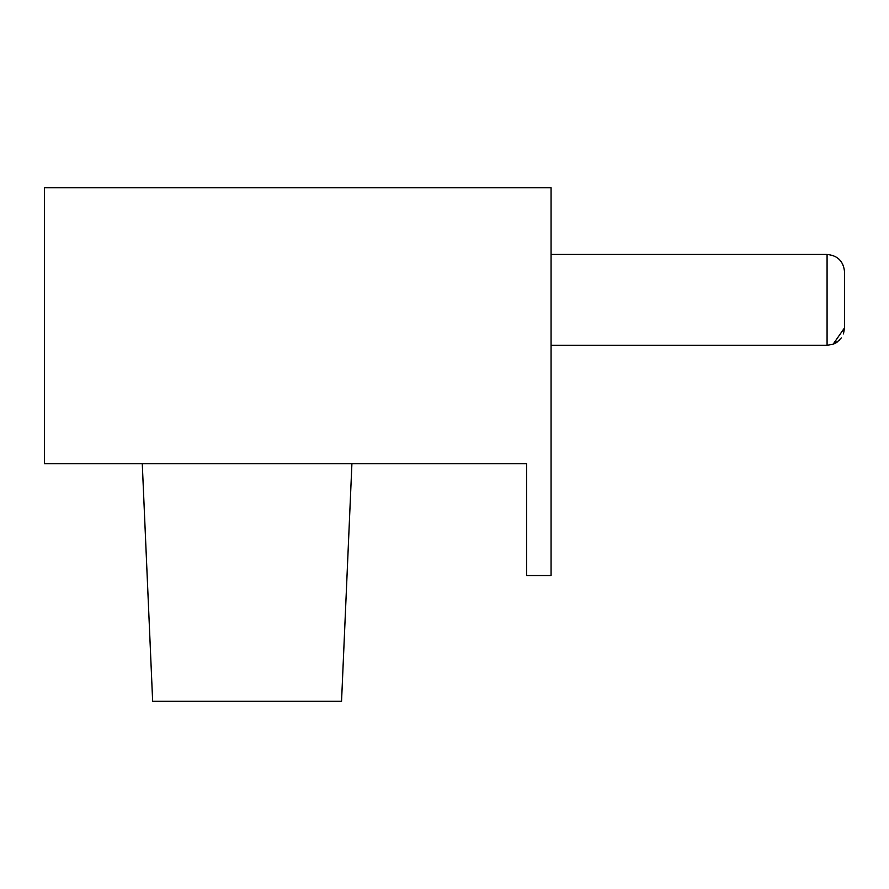 <?xml version="1.0" encoding="UTF-8"?>
<svg xmlns="http://www.w3.org/2000/svg" width="889" height="889" viewBox="0 0 889 889"><rect width="100%" height="100%" fill="white"/><g stroke="black" fill="none" stroke-linecap="round" stroke-linejoin="round"><path stroke-width="1.33" d="M142.273 463.714L152.652 701.299L341.543 701.299L351.911 463.714M551.069 187.701L44.45 187.701L44.45 463.714L526.61 463.714L526.61 575.516L551.069 575.516L551.069 187.701M551.069 254.454L827.081 254.454L827.081 345.288L833.126 344.21L844.55 327.819L844.55 271.923C843.517 261.31 837.694 255.487 827.081 254.454C837.694 255.487 843.517 261.31 844.55 271.923C843.517 261.31 837.694 255.487 827.081 254.454C837.694 255.487 843.517 261.31 844.55 271.923L844.55 327.819L844.55 271.923C843.517 261.31 837.694 255.487 827.081 254.454C837.694 255.487 843.517 261.31 844.55 271.923L844.55 327.819L843.472 333.864M827.081 345.288L833.126 344.21L836.316 342.654L833.126 344.21L827.081 345.288L551.069 345.288M833.771 343.965L837.705 341.687M839.238 340.365L833.126 344.21L837.294 341.998M837.038 342.176L841.35 337.898"/></g></svg>
